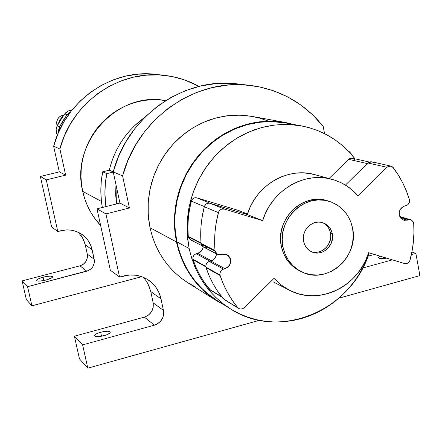<?xml version="1.0" encoding="UTF-8"?>
<svg xmlns="http://www.w3.org/2000/svg" width="442" height="442" viewBox="0 0 442 442"><rect width="100%" height="100%" fill="white"/><g stroke="black" fill="none" stroke-linecap="round" stroke-linejoin="round"><path stroke-width="0.66" d="M100.649 332.246C105.97 330.97 109.18 330.92 110.279 332.102C110.296 333.24 108.268 334.417 104.19 335.627L96.969 336.627L95.19 336.323L94.516 335.66L95.737 334.218L99.19 332.682L103.71 331.572L107.798 331.246L110.091 331.826L110.202 332.627L109.804 333.113L107.008 334.688L104.19 335.627C98.837 336.909 95.621 336.959 94.538 335.776C94.538 334.622 96.571 333.445 100.649 332.246L101.527 336.235L100.649 332.246M383.551 258.537L383.291 257.122L383.551 258.537M43.095 277.2C48.46 275.941 51.637 275.786 52.62 276.725C52.554 277.72 50.36 278.819 46.051 280.029L39.973 281.084L37.045 280.919L36.487 280.366L37.929 279.073L41.581 277.631L46.228 276.521L50.322 276.106L52.493 276.537L52.001 277.664L46.051 280.029C40.658 281.289 37.476 281.449 36.504 280.504C36.592 279.504 38.791 278.405 43.095 277.2L43.846 280.537L43.095 277.2M59.162 122.318L60.499 119.108L65.852 112.594L68.792 110.738L71.996 110.091L67.913 111.141L64.681 113.909L67.145 114.638L70.759 111.671L67.145 114.638L63.134 120.539L59.593 126.749L57.195 125.909L60.256 119.473L62.328 117.246L57.195 125.909L56.167 129.274L56.421 132.766L57.394 135.125C55.764 132.108 55.698 129.036 57.195 125.909L59.593 126.749L67.145 114.638L64.681 113.909L59.162 122.318M56.847 124.611L57.72 124.915L56.847 124.611L57.228 125.843L56.664 123.091L56.78 121.561L57.869 118.705L59.952 116.478L63.852 115.047C58.692 116.113 56.355 119.301 56.847 124.611M285.637 122.533L252.205 116.417L240.155 115.147L227.962 115.671L215.862 117.992L204.11 122.069L192.944 127.832L182.601 135.175L173.297 143.948L165.225 153.976L158.562 165.059L153.44 176.96L149.976 189.436L148.23 202.226L148.241 215.066L150.004 227.685L176.463 241.967L174.607 228.448L174.618 214.685L176.507 200.972L180.237 187.59L185.728 174.822L192.867 162.927L201.497 152.158L211.447 142.738L222.492 134.854L234.409 128.655L246.945 124.268L259.846 121.771L272.836 121.196L285.665 122.539L294.262 124.561L280.897 121.815L272.532 121.185L264.106 121.368L255.68 122.362L247.332 124.169L239.128 126.766L231.149 130.141L223.459 134.269L216.127 139.114L209.215 144.633L202.79 150.783L196.905 157.518L191.613 164.767L186.966 172.479L182.999 180.579L179.75 188.999L177.253 197.662L175.518 206.497L174.573 215.425L174.413 224.365L175.049 233.238L176.463 241.967L178.645 250.476L181.574 258.697L185.22 266.554L189.557 273.979L194.535 280.919L200.11 287.311L206.232 293.101L212.851 298.245L224.265 305.013L216.751 300.831C195.74 287.272 182.314 267.648 176.463 241.967L150.004 227.685L148.589 218.9L148.026 209.978L148.319 200.994L149.473 192.043L151.473 183.226L154.297 174.623L157.921 166.325L162.308 158.413L167.413 150.971L173.181 144.075L179.551 137.788L186.463 132.175L193.839 127.296L201.607 123.185L209.69 119.892L218.005 117.445L226.464 115.859L234.989 115.152L243.492 115.318L251.89 116.362L260.1 118.263L268.051 120.998M301.135 125.826L285.665 122.981L272.891 121.633L259.951 122.196L247.106 124.677L234.619 129.036L222.746 135.197L211.74 143.048L201.828 152.429L193.226 163.148L186.115 174.988L180.64 187.706L176.927 201.033L175.043 214.69L175.026 228.392L176.872 241.857L189.132 248.465L187.242 234.586L187.275 220.459L189.226 206.375L193.06 192.629L198.701 179.513L206.033 167.297L214.895 156.236L225.1 146.556L236.426 138.457L248.642 132.097L261.487 127.594L274.697 125.025L288.002 124.44L301.135 125.826C323.13 130.163 341.091 141.158 355.009 158.816L348.357 151.131L341.655 144.893L334.362 139.39L326.55 134.677L318.284 130.804L309.638 127.815L300.704 125.749L291.56 124.616L282.289 124.451L272.996 125.246L263.763 127.009L254.686 129.721L245.851 133.357L237.354 137.893L229.282 143.285L221.718 149.479L214.735 156.407L208.409 164.015L202.806 172.22L197.988 180.938L193.999 190.082L190.878 199.557L188.668 209.265L187.375 219.116L187.027 228.995L187.612 238.813L189.132 248.465L191.563 257.852L194.878 266.885L199.038 275.476L204.005 283.537L209.718 290.991L216.121 297.764L223.144 303.803L230.718 309.041L238.763 313.439L247.2 316.958L255.951 319.572L264.918 321.251L274.023 321.997L283.178 321.804L292.3 320.671L301.295 318.627L310.085 315.687L318.588 311.881L326.732 307.251L334.434 301.847L341.633 295.715L348.263 288.913L354.263 281.51L359.584 273.565L364.175 265.161L369.258 252.879C351.208 310.748 279.283 341.031 230.392 308.842C208.862 294.969 195.11 274.841 189.132 248.465L176.872 241.857C182.706 267.46 196.099 287.007 217.05 300.505L230.392 308.842M188.331 236.884L190.519 239.807L188.999 238.465L188.331 236.884L201.066 243.393L188.331 236.884L188.253 236.348L201.022 242.862L188.253 236.348L188.331 236.884M193.099 259.73L205.867 266.896L193.099 259.73C196.85 270.731 202.309 280.593 209.486 289.322L221.553 296.676L209.486 289.322L210.491 290.195L204.442 282.593L199.999 275.383L196.209 267.742L193.099 259.73M205.812 266.416L192.961 259.216L192.939 257.476L194.099 255.122L195.491 254.073L197.734 253.393C200.856 252.371 202.651 250.194 203.116 246.868L202.651 248.907L201.198 251.266L197.734 253.393L211.53 260.835L197.734 253.393L196.303 253.769C193.784 254.708 192.673 256.526 192.961 259.216L205.812 266.416M224.177 299.549L217.856 291.598L213.226 284.04L209.276 276.023L206.044 267.62C209.939 279.162 215.63 289.504 223.127 298.637L239.094 308.66L240.708 309.068L242.796 308.676L244.238 307.687L274.046 278.349L281.112 284.957L289.201 290.107C318.489 306.096 358.849 286.654 368.589 252.68L404.518 263.531C407.181 264.018 409.027 262.863 410.054 260.078C413.253 248.089 414.474 235.967 413.723 223.718L412.839 221.265L411.148 219.95L408.635 219.807L400.137 217.232L408.635 219.807L407.209 220.193L403.756 220.144L402.375 219.53L400.214 217.365L399.275 214.889L400.275 217.464L402.137 219.376L404.574 220.331L409.541 219.674L411.292 220.017L413.226 221.884L413.723 223.718L413.927 232.846L413.375 241.995L412.082 251.095L409.734 260.968L408.64 262.487L407.099 263.449L404.518 263.531L368.589 252.68L365.838 259.89L362.247 266.714L357.876 273.034L352.793 278.747L347.081 283.764L340.837 287.985L334.169 291.35L327.174 293.797L319.975 295.284L312.693 295.77L305.45 295.256L298.372 293.742L291.576 291.245L285.184 287.808L279.305 283.488L274.046 278.349L244.238 307.687L242.658 308.731L240.84 309.074L239.083 308.649L237.663 307.533L232.243 300.267L227.481 292.471L223.42 284.206L219.95 274.979L205.9 267.09L206.044 267.62L220.099 275.532L219.934 273.123L221.171 270.603L222.657 269.482L227.641 267.471L229.619 265.277L230.674 262.509L230.801 261.04L230.227 258.2L228.636 255.857L227.531 254.99L224.906 254.023L220.547 254.592L217.392 254.266L215.077 251.155L201.149 244.012L201.071 243.459L215 250.581L201.071 243.459L200.701 234.266L201.121 225.028L202.337 215.823L204.326 206.729L218.398 212.635C219.47 209.723 221.448 208.541 224.337 209.077L210.088 203.298C207.287 202.773 205.364 203.917 204.326 206.729C201.149 218.889 200.066 231.127 201.071 243.459L203.397 247.028L201.823 245.625L201.149 244.012L215.077 251.155L214.624 241.089L215.072 231.542L216.331 222.033L218.729 211.701L219.895 210.127L221.553 209.138L224.337 209.077L262.67 220.657L265.487 213.287L269.189 206.326L273.697 199.894L278.935 194.11L284.814 189.071L291.217 184.867L298.046 181.563L305.168 179.225L312.461 177.883L319.804 177.551L327.058 178.242L334.108 179.933L340.832 182.59L347.114 186.165L352.854 190.59L357.954 195.795L386.927 167.28L389.319 166.026L391.076 166.12L392.618 166.96L398.253 174.905L402.629 182.651L406.325 190.789L409.541 200.237L409.402 202.248L407.789 204.762L403.369 206.508L400.314 209.353L399.286 212.038L399.275 214.889C398.894 210.48 400.684 207.525 404.645 206.027L406.071 205.646C408.916 204.491 409.994 202.364 409.309 199.27C405.756 187.662 400.397 177.115 393.225 167.623L390.85 166.065L371.755 161.805L367.943 162.976L386.927 167.28L390.85 166.065M328.522 201.121L327.594 200.817C303.157 191.972 274.968 219.409 281.311 246.205L282.957 246.918C276.598 220.039 304.881 192.508 329.384 201.381C341.87 205.812 349.616 214.795 352.611 228.343L350.622 221.448L347.379 215.155L343.003 209.701L337.655 205.303L331.539 202.132L324.881 200.32L317.942 199.933L310.98 201L304.278 203.486L298.09 207.292L292.665 212.276L288.212 218.243L284.913 224.967L282.891 232.177L282.234 239.592L282.957 246.918L285.04 253.874L288.383 260.183L292.864 265.603L298.295 269.935L304.472 273.007L311.151 274.714L318.069 274.99L324.969 273.836L331.583 271.294L337.666 267.471L342.992 262.515L347.357 256.614L350.594 249.99L352.594 242.89L353.274 235.58L352.611 228.343C359.202 256.896 327.052 284.946 302.085 272.012C291.93 266.979 285.554 258.614 282.957 246.918L281.311 246.205C283.902 257.863 290.261 266.2 300.383 271.217L301.892 271.918M311.124 251.581C321.268 255.509 333.075 244.211 330.511 233.094L332.301 233.757C334.992 245.31 322.229 256.802 311.991 251.984C307.538 249.968 304.748 246.443 303.632 241.404C300.985 230.138 313.091 218.735 323.251 222.862C328.102 224.779 331.119 228.409 332.301 233.757L332.583 236.752L331.483 242.708L328.334 247.885L326.13 249.929L323.61 251.498L320.881 252.537L318.03 253.001L315.179 252.874L312.433 252.161L309.897 250.885L307.671 249.095L305.842 246.857L304.477 244.26L303.632 241.404L303.339 238.398L303.615 235.359L304.444 232.409L305.798 229.652L307.615 227.205L309.836 225.155L312.372 223.586L315.124 222.558L317.98 222.105L320.831 222.249L323.577 222.983L326.102 224.276L328.312 226.077L330.124 228.321L331.472 230.912L332.301 233.757L330.511 233.094L329.682 230.26L328.34 227.674L326.533 225.437L324.323 223.641M82.704 191.358L101.45 201.48L82.704 191.358C85.671 204.519 91.649 215.906 100.632 225.514L94.174 217.602L90.361 211.547L87.157 205.116L84.599 198.364L82.704 191.358L81.499 184.176L80.996 176.877L81.201 169.54L82.118 162.236L83.731 155.043L86.024 148.031L88.986 141.274L92.571 134.832L96.754 128.777L101.494 123.169L106.732 118.058L112.417 113.5L118.5 109.533L124.909 106.202L131.583 103.533L138.462 101.555L145.468 100.279L152.534 99.721L159.59 99.881L165.667 100.599C117.859 90.77 70.151 142.33 82.704 191.358M115.975 184.712L116.401 203.961L115.633 193.983L115.975 184.712M237.901 83.952L230.84 83.345L215.536 83.626L200.287 86.08L185.391 90.687L171.137 97.367L157.794 106.008L145.639 116.456L134.904 128.511L125.81 141.948L118.533 156.507L113.229 171.899L109.251 170.203L102.688 171.811L106.798 173.634L113.263 172.048L106.798 173.634C104.616 184.645 104.323 195.629 105.914 206.596L104.903 193.298L105.345 183.436L106.798 173.634L102.688 171.811C100.328 183.773 100.212 195.662 102.345 207.491L101.384 200.922L100.82 191.226L101.257 181.485L102.688 171.811L109.251 170.203L111.213 163.104L113.754 156.181L116.843 149.49L120.473 143.081L124.605 137.003L129.208 131.296L134.252 126.003L144.744 117.345C126.572 130.473 114.743 148.092 109.251 170.203L113.229 171.916L119.915 203.077L97.008 208.834L110.351 270.244L119.567 277.035L129.661 275.001L135.86 275.244L141.832 276.709L147.341 279.338L152.181 283.035L156.164 287.643L159.142 292.996L161.015 298.875L163.468 310.461L163.534 315.129L162.899 317.417L160.413 321.472L156.639 324.329L154.44 325.168L82.621 344.876L87.803 368.169L259.41 320.334L87.803 368.169L82.621 344.876L74.411 336.196L79.472 358.865L87.803 368.169L79.472 358.865L74.411 336.196L144.368 317.129L74.411 336.196L82.621 344.876L154.44 325.168L144.368 317.129L148.468 315.107L151.578 311.682L153.219 307.372L153.153 302.831L163.468 310.461C164.264 317.66 161.258 322.561 154.44 325.168L144.368 317.129C151.004 314.605 153.938 309.836 153.153 302.831L163.468 310.461L161.015 298.875L150.75 291.554L153.153 302.831L150.75 291.554L148.926 285.825L146.015 280.615M116.461 161.772L118.086 157.595L116.467 161.766M374.413 254.437L368.07 256.167L374.413 254.437M338.904 298.179L419.9 275.604L415.889 253.421L411.369 254.658L415.889 253.421L411.911 252.017L415.889 253.421L419.9 275.604L338.904 298.179M392.391 259.868L362.727 268.012L392.391 259.868M351.202 154.208L350.799 152.054L349.534 152.374L350.799 152.054L348.837 151.634L350.799 152.054L351.202 154.208M249.973 85.361L237.426 83.897C184.281 76.665 127.506 116.064 113.229 171.899L122.594 175.922L113.229 171.899L119.915 203.077L129.434 207.978L119.915 203.077L97.008 208.834L105.914 213.917L97.008 208.834L110.351 270.244L119.567 277.035L105.914 213.917L129.434 207.978L122.594 175.922C137.291 118.495 195.618 77.958 250.106 85.378C280.007 89.378 304.372 103.063 323.201 126.434L324.566 133.65L323.201 126.434L312.831 114.981L300.996 105.108L287.891 97.002L273.747 90.837L258.813 86.742L243.354 84.814L227.658 85.107L212.016 87.638L196.729 92.378L182.093 99.251L168.396 108.146L155.904 118.892L144.877 131.296L135.534 145.12L128.053 160.092L122.594 175.922L129.434 207.978L105.914 213.917L119.567 277.035L123.462 276.007C132.622 273.78 141.004 275.167 148.617 280.167C155.103 284.747 159.236 290.985 161.015 298.875L150.75 291.554L147.987 283.858L146.192 280.869L143.274 277.267M195.662 287.051L188.27 283.002L181.314 278.195L174.855 272.664L168.971 266.465L163.717 259.658L159.148 252.299L155.313 244.465L152.258 236.238L150.004 227.685C155.534 251.675 168.164 270.04 187.905 282.781L216.547 300.704M386.667 258.139L382.076 258.603L379.142 258.25L378.661 257.979L378.562 257.261L380.103 256.156L378.496 257.758C379.358 258.725 382.081 258.852 386.667 258.139M313.439 252.144L316.284 252.272L319.124 251.807L321.848 250.774L324.356 249.211L326.555 247.172L328.356 244.741L330.517 239.089L330.793 236.078L330.511 233.094C329.439 228.149 326.726 224.647 322.373 222.586M238.73 308.455L224.16 299.538L237.663 307.533C229.95 298.112 224.094 287.444 220.099 275.532L206.044 267.62L205.884 265.288L206.53 263.587L208.519 261.769L210.834 261.062L225.039 268.747L223.514 269.156L209.353 261.454C206.757 262.432 205.607 264.305 205.9 267.09L219.95 274.979C219.652 272.106 220.84 270.167 223.514 269.156L209.353 261.454L210.834 261.062L225.039 268.747C231.835 264.664 232.481 259.973 226.973 254.675L222.072 254.189L219.646 254.736L217.878 254.476L215.784 252.841L215 250.581C213.972 237.846 215.105 225.199 218.398 212.635L204.326 206.729L205.779 204.303L207.386 203.353L209.199 203.121L247.305 214.552L262.67 220.657C271.526 190.485 304.4 171.165 332.019 179.319C342.279 182.176 350.92 187.668 357.954 195.795L386.927 167.28L367.943 162.976L369.429 161.999L371.131 161.717L372.766 162.181L374.07 163.313M328.528 201.127L323.108 199.762L316.185 199.375L309.245 200.441L302.566 202.911L296.394 206.707L290.985 211.674L286.549 217.624L283.256 224.326L281.245 231.509L280.587 238.901L281.311 246.205L283.388 253.133L286.725 259.426L291.19 264.83L296.61 269.15L300.494 271.266M210.834 261.062C214.276 259.89 216.132 257.454 216.414 253.758L216.188 255.526L215.088 257.995L213.221 259.929L210.834 261.062M407.209 220.193L400.872 218.26L407.209 220.193M345.417 185.082L367.943 162.976L345.417 185.082M331.97 179.308L314.599 174.596C287.753 166.673 255.863 185.347 247.305 214.552L262.67 220.657L224.337 209.077L210.088 203.298L247.305 214.552L250.034 207.414L253.614 200.679L257.984 194.458L263.062 188.861L268.764 183.988L274.979 179.922L281.604 176.734L288.516 174.474L295.599 173.181L302.731 172.872L309.781 173.546L316.632 175.187M273.2 281.874L289.201 290.107M225.332 300.024L224.503 299.726M203.812 247.216L206.458 247.349M210.105 261.255L196.303 253.769L210.105 261.255M239.277 210.746L247.476 213.994L238.989 210.619M210.906 203.547L196.894 197.861L238.658 210.502L196.894 197.861C194.204 197.364 192.358 198.458 191.347 201.143L204.364 206.596L191.347 201.143C188.309 212.79 187.275 224.525 188.253 236.348L187.889 227.536L188.286 218.679L189.441 209.856L191.347 201.143L192.143 199.502L194.292 197.917L196.894 197.861L210.906 203.547M369.346 162.032L352.351 158.219L348.661 159.33L367.324 163.584L348.661 159.33L350.097 158.402L352.368 158.225M329.058 178.518L348.661 159.33L329.058 178.518M352.545 158.269L354.572 159.65M211.624 290.665L210.817 290.372M193.48 240.122L190.972 240.006M217.077 300.527L206.491 292.753L200.403 286.985L194.85 280.626L189.9 273.72L185.59 266.327L181.96 258.504L179.043 250.327L176.872 241.857L175.468 233.172L174.839 224.343L174.993 215.447L175.938 206.563L177.656 197.773L180.143 189.148L183.375 180.767L187.32 172.706L191.944 165.032L197.204 157.816L203.06 151.114L209.453 144.987L216.326 139.49L223.624 134.666L231.276 130.556L239.216 127.197L247.376 124.6L255.68 122.804L264.067 121.804L272.454 121.616L285.957 123.036M156.827 74.471L150.937 73.963L138.191 74.168L125.517 76.162L113.158 79.914L101.345 85.367L90.317 92.422L80.278 100.953L71.433 110.804L63.952 121.782L57.985 133.688L53.648 146.28L59.3 171.877L40.366 176.485L51.626 226.978L57.775 231.509L66.096 229.923L71.217 230.16L76.151 231.404L80.715 233.597L84.731 236.658L88.041 240.465L90.533 244.868L92.102 249.702L94.411 261.117L94.262 263.04L92.881 266.659L91.704 268.217L88.593 270.526L27.575 286.692L31.923 305.809L141.744 276.675L31.923 305.809L27.575 286.692L22.1 280.902L26.36 299.599L31.923 305.809L26.36 299.599L22.1 280.902L80.03 265.813L22.1 280.902L27.575 286.692L86.781 271.195L80.03 265.813L83.427 264.178L85.997 261.382L87.35 257.846L87.273 254.106L94.185 259.216C94.875 265.123 92.406 269.117 86.781 271.195L80.03 265.813C85.538 263.786 87.952 259.879 87.273 254.106L94.185 259.216L92.102 249.702L85.229 244.796L87.273 254.106L85.229 244.796L83.687 240.067L81.251 235.757M164.816 75.405L156.429 74.427C112.075 68.438 65.261 100.605 53.648 146.28L59.885 148.96L53.648 146.28L59.3 171.877L65.643 175.142L59.3 171.877L40.366 176.485L46.288 179.872L40.366 176.485L51.626 226.978L57.775 231.509L46.288 179.872L65.643 175.142L59.885 148.96C71.77 102.224 119.633 69.3 164.927 75.422C177.06 76.858 188.419 80.516 199.01 86.389L184.601 79.925L172.165 76.549L159.319 74.947L146.302 75.162L133.351 77.201L120.727 81.041L108.655 86.621L97.378 93.842L87.118 102.577L78.074 112.655L70.427 123.893L64.322 136.075L59.885 148.96L65.643 175.142L46.288 179.872L57.775 231.509L60.985 230.696C68.532 228.939 75.46 230.133 81.77 234.282C87.151 238.083 90.599 243.222 92.102 249.702L85.229 244.796L82.66 238L78.256 232.277M58.565 132.34L58.559 130.141L59.593 126.749L58.565 132.34M190.519 239.807L201.834 245.642M203.397 247.028L217.392 254.266M327.594 200.817L329.273 201.348M410.789 219.829L399.761 216.497M221.956 297.19L210.491 290.195M247.481 213.983L238.967 210.607"/></g></svg>
